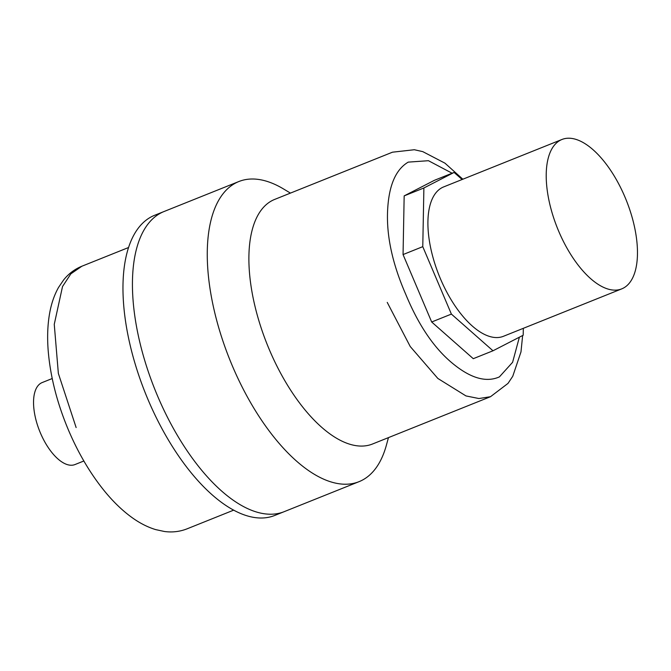 <?xml version="1.0" encoding="UTF-8"?>
<svg xmlns="http://www.w3.org/2000/svg" width="671" height="671" viewBox="0 0 671 671"><rect width="100%" height="100%" fill="white"/><g stroke="black" fill="none" stroke-linecap="round" stroke-linejoin="round"><path stroke-width="1.01" d="M621.774 288.857L503.476 336.28A80.453 37.148 -111.8 0 1 440.394 278.675A80.453 37.148 -111.8 0 1 443.606 186.932L561.904 139.501A80.453 37.148 68.2 0 0 558.7 231.243A80.453 37.148 68.2 0 0 621.774 288.857A80.453 37.148 68.2 0 0 624.986 197.115A80.453 37.148 68.2 0 0 561.904 139.501M422.772 246.66L403.053 254.569L404.168 195.882L423.887 187.981L422.772 246.66L451.39 314.095L492.992 350.782L523.195 335.232L523.321 328.32M462.118 179.509L454.082 172.43L434.372 180.331L404.168 195.882M451.39 314.095L431.679 321.996L403.053 254.569M492.992 350.782L473.273 358.683L431.679 321.996M454.082 172.43L423.887 187.981M452.103 173.219L428.45 160.704L408.236 162.122C395.571 169.578 388.685 185.901 387.578 211.088C386.479 236.267 392.527 263.997 405.729 294.275C418.352 324.848 433.793 347.737 452.044 362.952C470.296 378.176 486.081 382.822 499.4 376.892L512.61 362.281L519.379 337.194M462.847 179.216L444.965 163.17L422.772 151.629L414.351 149.734L392.485 152.191L274.582 199.455A131.717 60.818 68.2 0 0 269.331 349.658A131.717 60.818 68.2 0 0 372.598 443.976L490.509 396.704L478.943 398.54L465.968 395.924L437.844 378.452L410.233 346.521L387.234 302.395M388.45 437.618L386.37 445.25A161.652 74.64 -111.8 0 1 359.094 481.644A161.652 74.64 -111.8 0 1 232.351 365.888A161.652 74.64 -111.8 0 1 238.792 181.556A161.652 74.64 -111.8 0 1 283.648 189.029L290.434 193.105M359.094 481.644L274.8 515.429A161.652 74.64 -111.8 0 1 148.056 399.681A161.652 74.64 -111.8 0 1 154.506 215.341L163.967 211.55A161.652 74.64 68.2 0 0 157.526 395.89A161.652 74.64 68.2 0 0 284.269 511.637A161.652 74.64 -111.8 0 1 157.526 395.89A161.652 74.64 -111.8 0 1 163.967 211.55L238.792 181.556M83.85 460.994L75.009 464.542A44.152 20.39 -111.8 0 1 40.394 432.921A44.152 20.39 -111.8 0 1 42.156 382.571L52.221 378.536M81.778 266.286L70.858 273.835L62.52 286.542L54.259 324.328L58.352 373.42L76.133 427.561M490.509 396.704L508.006 383.401L512.761 376.255L520.981 351.906L522.642 335.517M128.48 247.549L81.77 266.27C74.615 269.214 68.559 273.776 63.611 279.958L58.545 287.423C54.376 294.854 51.424 303.334 49.704 312.862C47.641 324.261 47.129 336.767 48.169 350.379C50.283 376.406 57.069 403.028 68.526 430.237C78.465 453.537 90.501 473.869 104.634 491.239C113.282 501.799 122.298 510.488 131.659 517.299C139.493 523.011 147.477 527.104 155.63 529.595L164.445 531.499C172.296 532.548 179.828 531.667 187.033 528.849L233.743 510.119"/></g></svg>
